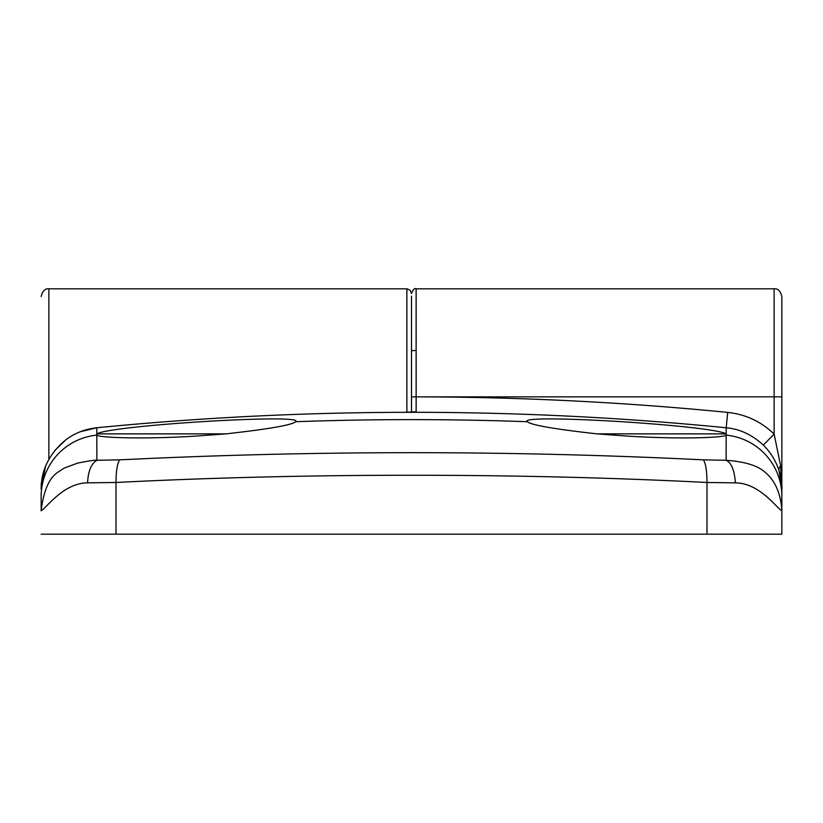<?xml version="1.0" encoding="UTF-8"?>
<svg xmlns="http://www.w3.org/2000/svg" width="823" height="823" viewBox="0 0 823 823"><rect width="100%" height="100%" fill="white"/><g stroke="black" fill="none" stroke-linecap="round" stroke-linejoin="round"><path stroke-width="1.23" d="M413.99 412.292A4.629 4.475 -0 0 1 416.14 411.788L416.129 288.822L774.134 288.822L774.134 396.84L781.85 396.84L781.85 296.537L781.85 510.795C776.768 508.275 759.722 483.019 735.402 482.854L706.988 482.473C611.705 477.659 513.202 475.252 411.5 475.252C309.787 475.252 211.285 477.659 116.012 482.473L87.598 482.854C63.536 482.834 45.923 508.521 41.15 510.795L41.15 496.434A61.725 61.602 180 0 1 96.497 435.151L96.26 434.976M735.402 482.854C734.414 470.118 731.318 462.598 726.112 460.294C743.046 461.466 755.319 464.861 762.942 470.499C774.494 479.079 780.79 492.514 781.85 510.795L781.85 534.178L41.15 534.178M54.483 450.86L65.902 439.749C75.037 432.98 85.345 428.978 96.816 427.765C198.868 417.724 301.187 412.57 403.774 412.323L415.039 412.292A4.629 4.259 89.7 0 1 415.07 412.292L415.039 412.292A3208.147 3208.147 0 0 1 726.184 427.754L727.697 412.405C624.091 402.19 520.239 397.015 416.129 396.861L411.5 396.861L411.5 412.302L411.5 296.198L411.5 412.302L411.5 396.861L774.134 396.84L774.134 434.081L780.657 465.983L781.85 489.171A61.725 61.725 0 0 0 779 470.622C776.007 461.055 770.781 452.547 763.333 445.099C752.047 434.709 739.661 428.927 726.184 427.754L726.184 435.316C721.154 437.949 676.825 439.184 627.538 436.118L597.128 433.875L726.256 433.875M96.744 433.875L225.872 433.875L195.463 436.118C146.309 439.184 101.692 437.939 96.816 435.316L96.816 433.844C111.959 425.162 305.961 413.496 295.704 421.715C291.877 425.059 268.596 429.112 225.872 433.875M726.74 434.976L726.503 435.151A61.725 61.602 -0 0 1 781.85 496.434L781.85 483.708M87.598 482.854C88.112 471.219 91.209 463.688 96.888 460.294C95.89 459.851 89.512 460.777 77.743 463.061L63.237 468.462C60.583 472.268 45.872 472.135 41.15 510.795M116.012 534.178L116.012 482.473C116.074 471.065 117.288 463.524 119.644 459.851L96.888 460.294L96.816 435.316M706.988 534.178L706.988 482.473C706.926 470.859 705.712 463.318 703.356 459.851C509.406 450.294 314.839 450.294 119.644 459.851M726.184 435.316L726.112 460.294L703.356 459.851M779.443 472.114C781.49 481.29 782.282 486.979 781.85 489.171L779 470.622A15.431 6.635 -17.5 0 1 780.657 465.983M65.902 439.749C49.38 453.463 41.129 469.943 41.15 489.181L45.481 466.466M597.128 433.875C554.517 429.133 531.246 425.079 527.296 421.715L527.234 421.499M416.14 411.788L403.774 412.323C301.187 412.57 198.868 417.724 96.826 427.765L80.5 431.664M295.766 421.499L295.704 421.715A3200.812 3200.812 0 0 1 527.296 421.715C516.957 413.506 710.949 425.141 726.184 433.844M727.697 412.405C745.648 414.339 761.131 421.561 774.134 434.081L763.333 445.099M781.809 484.438A7.716 6.687 0 0 1 781.706 484.984M96.816 433.844L96.816 427.765M48.866 459.306L48.866 288.822C45.121 288.41 42.549 290.982 41.15 296.537M406.871 412.313L406.871 288.822L48.866 288.822M41.15 483.708A7.716 6.687 0 0 0 41.294 484.984M774.134 288.822C777.879 288.41 780.451 290.982 781.85 296.537M416.129 288.822C414.648 287.885 413.105 289.429 411.5 293.451L410.142 290.18L406.871 288.822M416.129 350.547L411.5 350.547"/></g></svg>
